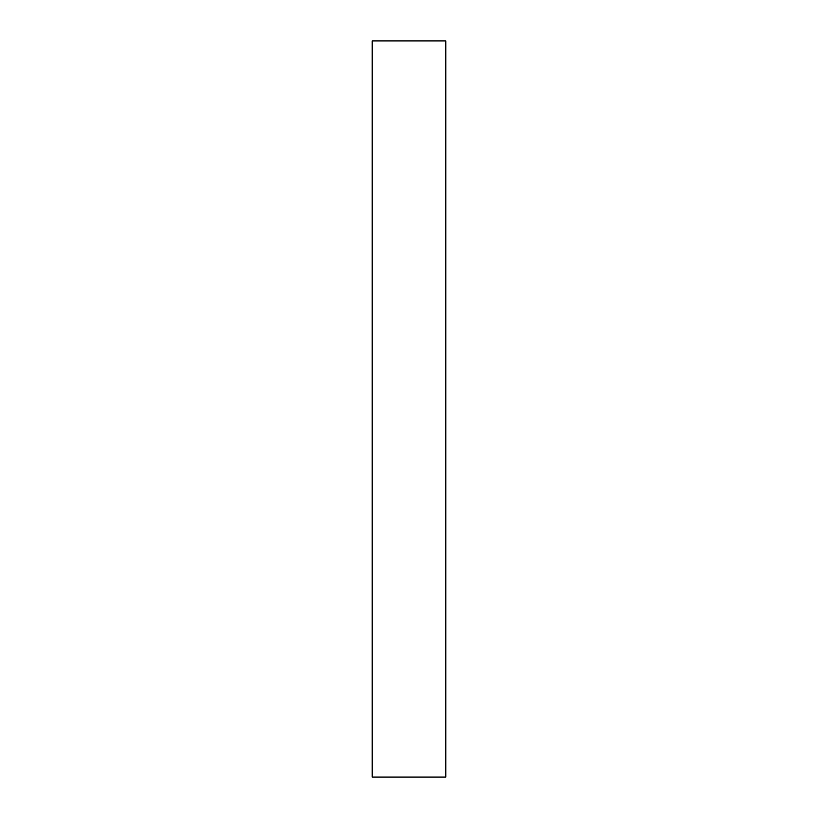 <?xml version="1.0" encoding="UTF-8"?>
<svg xmlns="http://www.w3.org/2000/svg" width="818" height="818" viewBox="0 0 818 818"><rect width="100%" height="100%" fill="white"/><g stroke="black" fill="none" stroke-linecap="round" stroke-linejoin="round"><path stroke-width="1.23" d="M445.81 409L445.81 40.9L372.19 40.9L372.19 777.1L445.81 777.1L445.81 409"/></g></svg>
